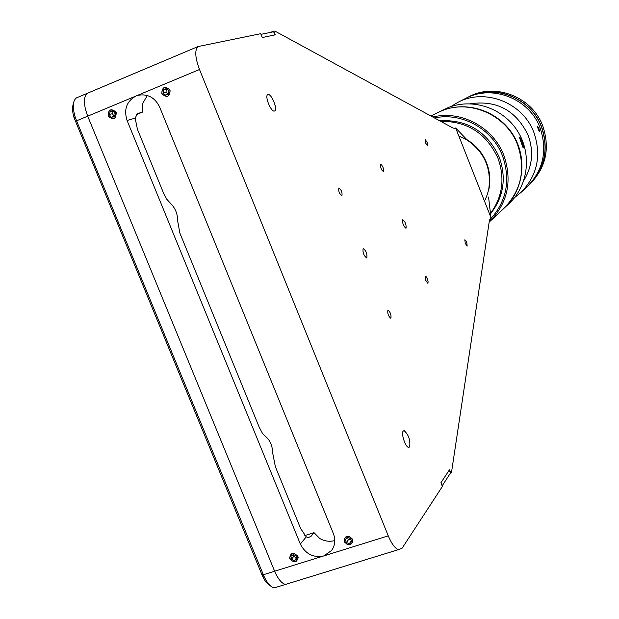 <?xml version="1.0" encoding="UTF-8"?>
<svg xmlns="http://www.w3.org/2000/svg" width="619" height="619" viewBox="0 0 619 619"><rect width="100%" height="100%" fill="white"/><g stroke="black" fill="none" stroke-linecap="round" stroke-linejoin="round"><path stroke-width="0.93" d="M347.615 537.532L348.358 539.884L350.725 539.064M440.689 121.332C467.384 121.1 486.488 133.418 498.001 158.294C505.104 178.419 502.597 196.819 490.457 213.485M466.888 139.639C476.003 145.233 482.572 152.994 486.611 162.944C490.062 171.943 490.751 181.058 488.685 190.281M458.857 136.064C471.794 141.14 480.971 150.154 486.379 163.114C491.238 176.276 490.604 188.942 484.491 201.129M425.114 139.468L425.555 142.958L427.559 145.79L427.156 142.277L425.114 139.468M464.815 239.816L465.264 243.313L467.152 246.122L466.819 242.555L465.674 240.311L464.815 239.816M403.224 431.064C400.849 433.385 405.453 447.32 408.625 447.398L409.616 446.972C410.544 440.318 408.726 434.878 404.168 430.662L403.224 431.064M267.942 94.583L267.81 94.637C264.298 95.829 271.223 112.658 274.542 111.002L274.612 110.971C278.155 109.857 271.331 93.074 267.942 94.583M402.706 219.784C402.335 223.219 403.387 226.036 405.878 228.233L406.041 228.163C406.404 224.712 405.344 221.896 402.861 219.722L402.706 219.784M363.129 248.637C362.564 252.42 363.709 255.515 366.572 257.906L366.804 257.814C367.353 253.999 366.2 250.904 363.345 248.544L363.129 248.637M380.685 164.468L380.453 166.147L381.08 168.391L382.116 170.465L383.401 171.517L383.765 170.418L383.076 167.556L381.668 165.002L380.755 164.445M338.848 188.014C338.345 191.186 339.336 193.762 341.82 195.743L341.928 195.705C342.415 192.509 341.425 189.932 338.941 187.967L338.848 188.014M387.881 310.436C387.448 313.585 388.368 316.162 390.651 318.166L390.929 318.042C391.355 314.878 390.427 312.309 388.144 310.328L387.881 310.436M425.168 276.206L425.57 280.121L427.744 283.239L428.162 282.016L427.52 279.231L426.228 276.747L425.168 276.206M450.114 473.651L450.918 473.396L451.568 471.926L489.443 220.31L490.913 217.431L488.561 197.012M289.413 583.222L285.398 584.46C281.521 583.268 277.939 578.858 274.643 571.221L323.776 555.924L331.56 550.523C335.111 545.509 335.722 539.884 333.393 533.64L159.64 107.025C154.951 97.585 147.817 93.662 138.254 95.249L136.041 95.991C126.632 101.183 123.645 109.346 127.073 120.481L300.339 544.055C305.538 554.051 313.353 558.013 323.776 555.924L388.26 535.853C391.556 543.683 394.937 548.287 398.388 549.664L402.087 548.241L442.399 486.449L440.914 482.75L449.471 469.782L450.918 473.396M307.767 537.555L310.815 536.596L314.019 532.657L304.819 535.567M310.815 536.596L308.053 537.617L306.25 536.851L300.625 528.525L275.347 466.672L272.793 453.534C272.492 446.059 270.217 440.488 265.969 436.828L262.479 433.37L259.353 427.559L179.858 233.069L177.583 220.534C177.614 213.779 175.285 208.092 170.612 203.465L166.797 199.264L163.919 194.041L137.426 129.255L135.151 118.144L137.441 113.61L142.37 112.147L136.288 114.662M166.14 92.424L168.492 93.864M142.37 112.147L142.393 104.046L147.291 95.481M388.26 535.853L199.504 69.498C195.109 57.644 194.614 50 198.003 46.572L260.723 33.689L262.27 37.542L275.223 34.834L273.714 31.074L275.006 31.136L453.1 128.087L454.849 128.412L455.669 127.978L490.913 217.431M352.606 539.219C347.576 534.576 344.791 535.45 344.249 541.834C349.271 546.469 352.056 545.602 352.606 539.219M170.07 90.173C164.987 85.561 162.24 86.706 161.838 93.593C166.913 98.197 169.66 97.059 170.07 90.173M314.019 532.657L319.621 538.391C324.464 541.23 329.525 541.958 334.802 540.565M116.264 112.534C111.25 107.977 108.565 109.091 108.217 115.885C113.223 120.45 115.9 119.335 116.264 112.534M297.948 556.311C292.988 551.715 290.265 552.566 289.769 558.872C294.729 563.468 297.453 562.609 297.948 556.311M77.592 97.407L76.377 97.918C72.794 100.773 72.346 106.994 75.038 116.581L76.57 120.813L87.705 116.163L274.643 571.221L87.705 116.163C83.426 104.572 83.325 96.943 87.403 93.268C83.325 96.943 83.426 104.572 87.705 116.163L199.504 69.498M88.602 92.757L198.003 46.572M270.573 32.389L273.714 31.074M466.525 139.267L455.669 127.978L454.377 128.481M467.608 140.381C484.437 152.266 491.494 168.461 488.778 188.965M270.178 585.589C267.354 584.174 264.739 580.885 262.348 575.732L74.071 117.78C72.276 111.722 72.067 107.017 73.437 103.675M75.41 121.479L76.57 120.813L263.957 576.227C267.137 582.997 270.534 586.897 274.132 587.926L278.202 586.673M296.578 558.005L294.559 560.497M274.132 587.926L285.398 584.46C281.521 583.268 277.939 578.858 274.643 571.221L263.315 574.749L261.791 574.44M273.652 31.762L274.906 34.896L262.27 37.542L260.986 34.331L273.652 31.762M450.462 473.109L442.152 485.83L440.914 482.75L449.262 470.1L450.462 473.109M520.827 192.594L527.226 186.636C543.35 170.078 547.653 150.525 540.124 127.978C547.653 150.525 543.35 170.078 527.226 186.636L528.603 185.344C544.658 168.863 548.945 149.403 541.455 126.965C530.847 97.686 493.653 83.209 467.175 97.624L465.488 98.483C492.09 83.998 529.462 98.56 540.124 127.978C529.462 98.56 492.09 83.998 465.488 98.483L457.696 102.452C484.855 87.666 523.055 102.568 533.965 132.652C541.671 155.709 537.292 175.688 520.827 192.594L514.606 197.569M528.688 185.267L529.972 184.067C545.958 167.664 550.221 148.289 542.77 125.967C532.224 96.827 495.2 82.42 468.846 96.773L467.283 97.57M528.781 185.182C544.821 168.708 549.099 149.264 541.617 126.841C531.017 97.585 493.846 83.108 467.384 97.516M450.895 106.592L457.696 102.452M537.625 126.655L538.221 129.417L539.513 131.607L539.064 128.783L537.656 126.64M470.239 103.768C496.825 99.961 516.114 110.445 528.115 135.205C533.857 151.16 532.441 166.209 523.883 180.361M489.172 222.113L503.905 208.379C521.26 190.551 525.848 169.436 517.67 145.032C506.087 113.192 465.697 97.361 437.084 112.96L431.002 116.055M489.629 221.687C507.735 203.094 512.493 181.027 503.912 155.485C493.374 127.251 460.977 109.888 432.797 117.037M489.459 220.209C506.528 201.987 510.907 180.609 502.597 156.065C492.461 128.961 461.782 111.938 434.492 117.958M490.503 213.864C503.673 197.043 506.613 178.187 499.316 157.303C487.199 131.507 467.291 119.32 439.606 120.744M523.31 147.314L522.838 147.19L519.295 137.054C522.08 139.476 523.419 142.896 523.31 147.314L522.8 147.028C523.001 143.198 521.802 140.041 519.186 137.565L519.124 137.588M437.331 112.836L442.608 110.453C467.345 100.665 498.187 111.064 512.872 134.485C527.721 157.799 523.813 189.987 504.307 207.999L504.106 208.185M437.579 112.704L448.373 107.505C472.754 97.856 503.131 108.085 517.577 131.135C532.185 154.085 528.324 185.777 509.104 203.527L504.307 207.999M351.329 540.952L349.387 543.559L346.323 542.608L345.356 539.575L347.452 537.485L350.524 538.437L351.491 541.47L349.387 543.559M348.358 539.884L346.323 542.608M347.491 544.72C342.524 540.194 343.143 537.393 349.356 536.325C354.331 540.859 353.712 543.66 347.491 544.72M291.464 559.243L290.992 556.179L293.391 554.523L296.261 555.939L296.733 559.003L294.327 560.659L291.464 559.243L293.716 556.473L293.421 554.539M294.327 560.659L296.563 557.897M296.555 557.874L293.716 556.473M298.18 557.394C296.161 563.112 293.274 563.244 289.545 557.789C291.557 552.063 294.435 551.931 298.18 557.394M168.794 90.676L168.476 93.956L165.637 95.164L163.107 93.09L163.424 89.809L166.263 88.602L168.794 90.676M163.424 89.809L166.65 88.919M163.107 93.09L166.016 92.324L166.325 89.059M166.016 92.324L168.167 94.088M167.764 96.27C161.381 95.543 160.166 92.618 164.128 87.496C170.527 88.215 171.742 91.14 167.764 96.27M113.323 111.227L115.258 113.888L114.167 116.875L111.149 117.192L109.223 114.538L110.306 111.552L113.323 111.227M113.223 111.234L112.333 113.687L114.252 116.333L111.149 117.192M112.333 113.687L109.223 114.538M108.874 116.921C107.59 110.267 109.834 108.457 115.606 111.497C116.883 118.159 114.639 119.97 108.874 116.921M112.48 113.888L112.496 113.231M135.151 118.144L127.073 120.481M306.25 536.851L300.339 544.055M137.967 113.401L137.426 113.625M454.733 128.442L455.151 128.28M285.398 584.46L398.388 549.664M403.333 430.932L404.168 430.662M74.071 117.78L75.038 116.581M262.348 575.732L263.957 576.227M76.377 97.918L87.403 93.268"/></g></svg>
